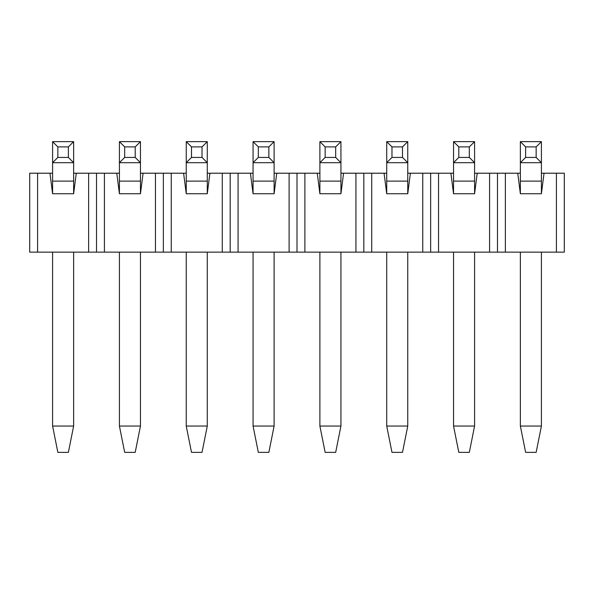 <?xml version="1.0" encoding="UTF-8"?>
<svg xmlns="http://www.w3.org/2000/svg" width="594" height="594" viewBox="0 0 594 594"><rect width="100%" height="100%" fill="white"/><g stroke="black" fill="none" stroke-linecap="round" stroke-linejoin="round"><path stroke-width="0.89" d="M505.368 173.218L505.368 252.146L489.582 252.146L489.582 173.218L520.366 173.218M541.409 173.218L564.3 173.218L564.3 252.146L505.368 252.146M37.593 252.146L29.7 252.146L29.7 173.218L37.593 173.218L37.593 252.146L88.632 252.146L88.632 173.218L73.634 173.218M52.591 173.218L37.593 173.218M88.632 173.218L104.418 173.218L104.418 252.146L155.457 252.146L155.457 173.218L140.459 173.218M119.416 173.218L104.418 173.218M155.457 173.218L171.243 173.218L171.243 252.146L222.282 252.146L222.282 173.218L207.284 173.218M186.241 173.218L171.243 173.218M222.282 173.218L238.068 173.218L238.068 252.146L289.107 252.146L289.107 173.218L274.109 173.218M253.066 173.218L238.068 173.218M289.107 173.218L304.893 173.218L304.893 252.146L355.932 252.146L355.932 173.218L340.934 173.218M319.891 173.218L304.893 173.218M355.932 173.218L371.718 173.218L371.718 252.146L422.757 252.146L422.757 173.218L407.759 173.218M386.716 173.218L371.718 173.218M422.757 173.218L438.543 173.218L438.543 252.146L489.582 252.146M453.541 173.218L438.543 173.218M474.584 173.218L489.582 173.218M438.543 252.146L422.757 252.146M371.718 252.146L355.932 252.146M304.893 252.146L289.107 252.146M238.068 252.146L222.282 252.146M171.243 252.146L155.457 252.146M104.418 252.146L88.632 252.146M517.73 173.218L520.366 193.741L541.409 193.741L544.045 173.218M556.407 173.218L556.407 252.146M450.905 173.218L453.541 193.741L474.584 193.741L477.22 173.218M384.08 173.218L386.716 193.741L407.759 193.741L410.395 173.218M317.255 173.218L319.891 193.741L340.934 193.741L343.57 173.218M250.43 173.218L253.066 193.741L274.109 193.741L276.745 173.218M183.605 173.218L186.241 193.741L207.284 193.741L209.92 173.218M116.78 173.218L119.416 193.741L140.459 193.741L143.095 173.218M49.955 173.218L52.591 193.741L73.634 193.741L76.27 173.218M96.525 173.218L96.525 252.146M163.35 173.218L163.35 252.146M230.175 173.218L230.175 252.146M297 173.218L297 252.146M363.825 173.218L363.825 252.146M430.65 173.218L430.65 252.146M497.475 173.218L497.475 252.146M68.377 452.353L57.848 452.353L52.591 426.046L73.634 426.046L68.377 452.353M57.848 157.432L68.377 157.432L68.377 146.904L57.848 146.904L57.848 157.432L52.591 162.689L52.591 141.647L73.634 141.647L73.634 162.689L52.591 162.689L52.591 193.741M68.377 157.432L73.634 162.689L73.634 193.741M52.591 252.146L52.591 426.046M73.634 252.146L73.634 426.046M68.377 146.904L73.634 141.647M52.591 141.647L57.848 146.904M135.202 452.353L124.673 452.353L119.416 426.046L140.459 426.046L135.202 452.353M124.673 157.432L135.202 157.432L135.202 146.904L124.673 146.904L124.673 157.432L119.416 162.689L119.416 141.647L140.459 141.647L140.459 162.689L119.416 162.689L119.416 193.741M135.202 157.432L140.459 162.689L140.459 193.741M119.416 252.146L119.416 426.046M140.459 252.146L140.459 426.046M135.202 146.904L140.459 141.647M119.416 141.647L124.673 146.904M202.027 452.353L191.498 452.353L186.241 426.046L207.284 426.046L202.027 452.353M191.498 157.432L202.027 157.432L202.027 146.904L191.498 146.904L191.498 157.432L186.241 162.689L186.241 141.647L207.284 141.647L207.284 162.689L186.241 162.689L186.241 193.741M202.027 157.432L207.284 162.689L207.284 193.741M186.241 252.146L186.241 426.046M207.284 252.146L207.284 426.046M202.027 146.904L207.284 141.647M186.241 141.647L191.498 146.904M268.852 452.353L258.323 452.353L253.066 426.046L274.109 426.046L268.852 452.353M258.323 157.432L268.852 157.432L268.852 146.904L258.323 146.904L258.323 157.432L253.066 162.689L253.066 141.647L274.109 141.647L274.109 162.689L253.066 162.689L253.066 193.741M268.852 157.432L274.109 162.689L274.109 193.741M253.066 252.146L253.066 426.046M274.109 252.146L274.109 426.046M268.852 146.904L274.109 141.647M253.066 141.647L258.323 146.904M335.677 452.353L325.148 452.353L319.891 426.046L340.934 426.046L335.677 452.353M325.148 157.432L335.677 157.432L335.677 146.904L325.148 146.904L325.148 157.432L319.891 162.689L319.891 141.647L340.934 141.647L340.934 162.689L319.891 162.689L319.891 193.741M335.677 157.432L340.934 162.689L340.934 193.741M319.891 252.146L319.891 426.046M340.934 252.146L340.934 426.046M335.677 146.904L340.934 141.647M319.891 141.647L325.148 146.904M402.502 452.353L391.973 452.353L386.716 426.046L407.759 426.046L402.502 452.353M391.973 157.432L402.502 157.432L402.502 146.904L391.973 146.904L391.973 157.432L386.716 162.689L386.716 141.647L407.759 141.647L407.759 162.689L386.716 162.689L386.716 193.741M402.502 157.432L407.759 162.689L407.759 193.741M386.716 252.146L386.716 426.046M407.759 252.146L407.759 426.046M402.502 146.904L407.759 141.647M386.716 141.647L391.973 146.904M469.327 452.353L458.798 452.353L453.541 426.046L474.584 426.046L469.327 452.353M458.798 157.432L469.327 157.432L469.327 146.904L458.798 146.904L458.798 157.432L453.541 162.689L453.541 141.647L474.584 141.647L474.584 162.689L453.541 162.689L453.541 193.741M469.327 157.432L474.584 162.689L474.584 193.741M453.541 252.146L453.541 426.046M474.584 252.146L474.584 426.046M469.327 146.904L474.584 141.647M453.541 141.647L458.798 146.904M536.152 452.353L525.623 452.353L520.366 426.046L541.409 426.046L536.152 452.353M525.623 157.432L536.152 157.432L536.152 146.904L525.623 146.904L525.623 157.432L520.366 162.689L520.366 141.647L541.409 141.647L541.409 162.689L520.366 162.689L520.366 193.741M536.152 157.432L541.409 162.689L541.409 193.741M520.366 252.146L520.366 426.046M541.409 252.146L541.409 426.046M536.152 146.904L541.409 141.647M520.366 141.647L525.623 146.904M73.634 181.111L52.591 181.111M140.459 181.111L119.416 181.111M207.284 181.111L186.241 181.111M274.109 181.111L253.066 181.111M340.934 181.111L319.891 181.111M407.759 181.111L386.716 181.111M474.584 181.111L453.541 181.111M541.409 181.111L520.366 181.111"/></g></svg>
